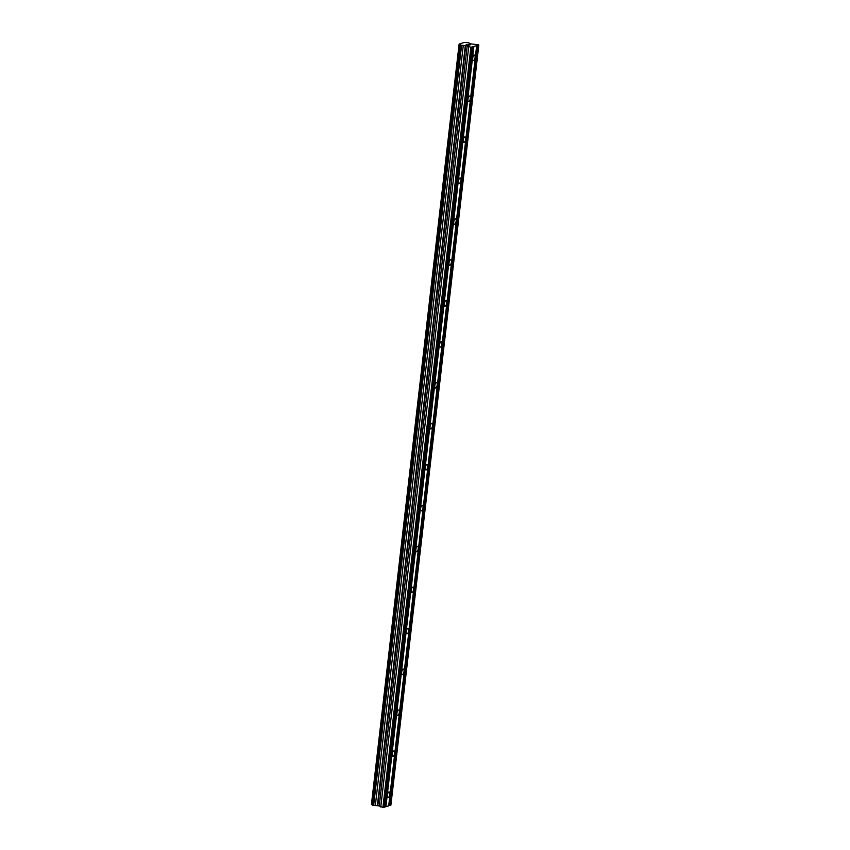 <?xml version="1.0" encoding="UTF-8"?>
<svg xmlns="http://www.w3.org/2000/svg" width="850" height="850" viewBox="0 0 850 850"><rect width="100%" height="100%" fill="white"/><g stroke="black" fill="none" stroke-linecap="round" stroke-linejoin="round"><path stroke-width="1.27" d="M475.097 57.449A2.805 1.116 -78.2 0 1 473.322 60.584A2.805 1.116 -78.2 0 1 472.706 58.225A2.805 1.116 -78.2 0 1 474.47 55.091A2.805 1.116 -78.2 0 1 475.097 57.449M470.358 98.387A2.805 1.116 -78.2 0 1 468.594 101.522A2.805 1.116 -78.2 0 1 467.967 99.163A2.805 1.116 -78.2 0 1 469.731 96.029A2.805 1.116 -78.2 0 1 470.358 98.387M465.619 139.326A2.805 1.116 -78.2 0 1 463.856 142.449A2.805 1.116 -78.2 0 1 463.229 140.091A2.805 1.116 -78.2 0 1 465.003 136.956A2.805 1.116 -78.2 0 1 465.619 139.326M460.881 180.253A2.805 1.116 -78.2 0 1 459.117 183.387A2.805 1.116 -78.2 0 1 458.501 181.029A2.805 1.116 -78.2 0 1 460.264 177.894A2.805 1.116 -78.2 0 1 460.881 180.253M456.152 221.191A2.805 1.116 -78.2 0 1 454.378 224.326A2.805 1.116 -78.2 0 1 453.762 221.956A2.805 1.116 -78.2 0 1 455.526 218.833A2.805 1.116 -78.2 0 1 456.152 221.191M451.414 262.119A2.805 1.116 -78.2 0 1 449.65 265.253A2.805 1.116 -78.2 0 1 449.023 262.894A2.805 1.116 -78.2 0 1 450.787 259.76A2.805 1.116 -78.2 0 1 451.414 262.119M446.675 303.057A2.805 1.116 -78.2 0 1 444.911 306.191A2.805 1.116 -78.2 0 1 444.284 303.832A2.805 1.116 -78.2 0 1 446.059 300.698A2.805 1.116 -78.2 0 1 446.675 303.057M441.936 343.995A2.805 1.116 -78.2 0 1 440.172 347.119A2.805 1.116 -78.2 0 1 439.556 344.76A2.805 1.116 -78.2 0 1 441.32 341.626A2.805 1.116 -78.2 0 1 441.936 343.995M437.208 384.922A2.805 1.116 -78.2 0 1 435.434 388.057A2.805 1.116 -78.2 0 1 434.817 385.698A2.805 1.116 -78.2 0 1 436.581 382.564A2.805 1.116 -78.2 0 1 437.208 384.922M432.469 425.861A2.805 1.116 -78.2 0 1 430.706 428.995A2.805 1.116 -78.2 0 1 430.079 426.626A2.805 1.116 -78.2 0 1 431.842 423.502A2.805 1.116 -78.2 0 1 432.469 425.861M427.731 466.788A2.805 1.116 -78.2 0 1 425.967 469.922A2.805 1.116 -78.2 0 1 425.34 467.564A2.805 1.116 -78.2 0 1 427.114 464.429A2.805 1.116 -78.2 0 1 427.731 466.788M422.992 507.726A2.805 1.116 -78.2 0 1 421.228 510.861A2.805 1.116 -78.2 0 1 420.601 508.502A2.805 1.116 -78.2 0 1 422.376 505.368A2.805 1.116 -78.2 0 1 422.992 507.726M418.264 548.654A2.805 1.116 -78.2 0 1 416.489 551.788A2.805 1.116 -78.2 0 1 415.873 549.429A2.805 1.116 -78.2 0 1 417.637 546.295A2.805 1.116 -78.2 0 1 418.264 548.654M413.525 589.592A2.805 1.116 -78.2 0 1 411.761 592.726A2.805 1.116 -78.2 0 1 411.134 590.367A2.805 1.116 -78.2 0 1 412.898 587.233A2.805 1.116 -78.2 0 1 413.525 589.592M408.786 630.53A2.805 1.116 -78.2 0 1 407.022 633.654A2.805 1.116 -78.2 0 1 406.396 631.295A2.805 1.116 -78.2 0 1 408.17 628.161A2.805 1.116 -78.2 0 1 408.786 630.53M404.047 671.457A2.805 1.116 -78.2 0 1 402.284 674.592A2.805 1.116 -78.2 0 1 401.657 672.233A2.805 1.116 -78.2 0 1 403.431 669.099A2.805 1.116 -78.2 0 1 404.047 671.457M399.319 712.396A2.805 1.116 -78.2 0 1 397.545 715.53A2.805 1.116 -78.2 0 1 396.929 713.161A2.805 1.116 -78.2 0 1 398.692 710.037A2.805 1.116 -78.2 0 1 399.319 712.396M394.581 753.323A2.805 1.116 -78.2 0 1 392.806 756.457A2.805 1.116 -78.2 0 1 392.19 754.099A2.805 1.116 -78.2 0 1 393.954 750.964A2.805 1.116 -78.2 0 1 394.581 753.323M389.842 794.261A2.805 1.116 -78.2 0 1 388.078 797.396A2.805 1.116 -78.2 0 1 387.451 795.037A2.805 1.116 -78.2 0 1 389.215 791.903A2.805 1.116 -78.2 0 1 389.842 794.261M384.71 806.979L388.705 805.885L476.659 45.688L470.868 47.271L467.203 45.783L460.721 45.156L459.117 44.083L464.036 42.5L468.403 42.681L470.709 43.881L478.55 44.795L476.659 45.688M460.116 44.742L372.162 804.939L379.238 805.981L382.914 807.468L384.689 807.181L472.653 46.984M372.194 804.695L371.439 804.44L459.393 44.242M459.117 44.083L371.439 804.44M388.726 805.694L390.883 805.184L478.837 44.986M466.395 44.763L467.468 44.986L466.395 44.763L467.043 44.551M467.999 44.901L468.711 45.252L467.638 45.018M469.54 45.071L466.14 44.752M470.443 44.784L468.031 44.328M385.889 806.799L473.843 46.601M385.358 806.778L473.312 46.58M383.711 807.5L471.665 47.303M382.914 807.468L470.868 47.271M380.757 807.022L468.711 46.824M379.238 805.981L467.203 45.783M377.804 805.683L465.757 45.486M377.358 805.673L465.322 45.475M375.328 805.598L463.282 45.401M373.628 805.534L461.592 45.337M372.767 805.354L460.721 45.156M389.895 805.503L477.859 45.305M389.364 805.481L477.328 45.284"/></g></svg>

